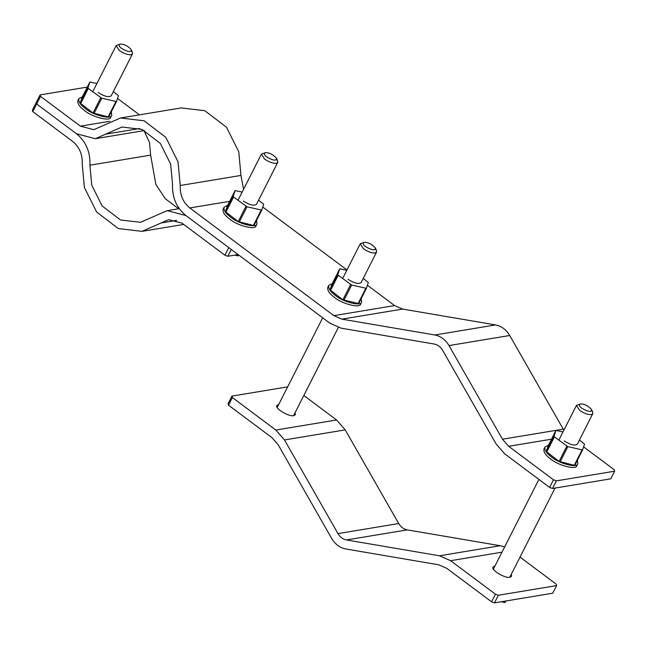 <?xml version="1.0" encoding="UTF-8"?>
<svg xmlns="http://www.w3.org/2000/svg" width="647" height="647" viewBox="0 0 647 647"><rect width="100%" height="100%" fill="white"/><g stroke="black" fill="none" stroke-linecap="round" stroke-linejoin="round"><path stroke-width="0.97" d="M563.861 430.223L509.715 335.502C506.197 329.606 501.482 326.08 495.562 324.923L402.588 309.08L394.605 305.578L367.423 285.262M32.795 111.616L32.35 110.168L36.216 102.541L36.669 103.997L32.795 111.616L72.642 141.402C79.403 146.95 82.59 154.431 82.218 163.845L84.393 187.476L96.678 212.054L118.304 228.561L142 231.351L168.649 219.681L182.066 223.199L224.921 255.242L228.787 247.615L185.932 215.572L167.144 210.647L140.504 222.317L120.447 219.956L102.153 205.989L91.761 185.196L89.917 165.195C90.443 152.013 85.97 141.539 76.508 133.775L36.669 103.997L76.508 133.775L95.295 138.709L121.943 127.038L141.992 129.4L160.294 143.367L170.679 164.16L172.531 184.152C171.997 197.335 176.469 207.808 185.932 215.572L330.01 323.282L341.179 328.183L434.161 344.018C437.712 344.714 440.542 346.832 442.653 350.367L496.152 444.028L504.789 453.927L549.61 487.434L553.476 479.807L508.655 446.301L502.484 439.224L448.986 345.571C445.468 339.683 440.753 336.157 434.841 334.992L341.859 319.149L333.876 315.655L189.806 207.946C183.044 202.406 179.85 194.925 180.23 185.503L178.046 161.871L165.769 137.301L144.144 120.795L120.439 118.005L93.799 129.675L80.382 126.149L40.535 96.371L36.669 103.997L36.216 102.541L40.09 94.915L40.535 96.371M346.97 269.969L262.779 207.032M243.563 189.296L240.951 175.434L238.775 151.802L226.49 127.233L204.864 110.726L181.168 107.928L120.439 118.005M40.09 94.915L87.296 87.086M139.461 114.851L117.536 98.465M553.476 479.807L556.38 480.858L552.506 488.485L549.61 487.434M552.506 488.485L610.784 478.82L614.65 471.194L614.205 469.738L583.626 446.875M556.38 480.858L614.65 471.194M295.105 412.673L295.364 414.695L293.706 415.665C288.902 417.089 273.875 407.869 276.989 405.362L278.776 404.383M228.512 405.184L271.975 437.671L278.145 444.74L331.644 538.401C335.162 544.289 339.877 547.815 345.789 548.971L438.771 564.815L446.753 568.317L491.574 601.823L495.44 594.197L450.619 560.69L439.45 555.789L346.468 539.946C342.918 539.25 340.087 537.139 337.985 533.605L284.478 439.944L275.848 430.045L232.386 397.557L228.512 405.184L228.067 403.728L231.933 396.101L232.386 397.557M231.933 396.101L287.664 386.857M504.644 546.933L500.18 545.72L407.198 529.877C403.647 529.181 400.817 527.062 398.706 523.536L345.207 429.875L336.569 419.968L303.823 395.487M495.44 594.197L498.344 595.248L494.478 602.875L491.574 601.823M494.478 602.875L552.748 593.21L556.614 585.584L556.169 584.128L520.026 557.107M498.344 595.248L556.614 585.584M511.308 574.285L511.567 576.307L509.909 577.278C505.105 578.701 490.078 569.481 493.192 566.982L494.971 566.004M231.278 249.475L227.825 256.285L224.921 255.242M227.825 256.285L238.112 254.578M178.629 208.746L165.317 198.742L155.87 184.524L150.638 155.126L149.473 142.421L143.966 130.637M501.344 601.734L504.579 602.503L505.299 601.079M505.194 602.397L504.579 602.503L505.914 600.974L505.178 602.422M591.698 410.772L592.701 412.301L592.757 413.74L591.285 414.598C587.905 414.767 584.031 413.376 579.688 410.408L576.428 405.451L580.327 403.979C578.741 404.844 579.259 406.284 581.879 408.297C588.099 411.856 591.35 412.333 591.641 409.721C588.341 405.823 584.564 403.914 580.327 403.979M131.414 50.919L132.425 52.447L132.481 53.887L131.009 54.744C127.621 54.922 123.755 53.523 119.404 50.555L116.145 45.597L120.051 44.125C118.458 44.999 118.975 46.438 121.596 48.444C127.815 52.011 131.074 52.48 131.365 49.868C128.057 45.977 124.289 44.061 120.043 44.125M548.446 445.217L544.952 447.02C544.362 450.053 546.545 453.377 551.511 456.992C558.822 463.462 577.553 468.436 577.82 463.697L577.415 460.171M544.952 447.02L543.981 448.921C543.391 451.962 545.583 455.286 550.54 458.901C557.851 465.371 576.582 470.345 576.849 465.597L577.82 463.697M564.216 440.914C570.322 444.812 574.682 445.92 577.286 444.246L577.342 444.117M556.557 430.36L555.935 430.449L548.203 445.702L548.818 445.613L548.203 445.702L546.262 451.525L559.097 461.408L574.245 465.282L574.868 465.193L582.591 449.956L567.856 446.64L554.414 436.871L554.002 436.272L555.935 430.449L563.003 431.905M574.245 465.282L574.868 465.193L582.599 449.94L581.985 450.029L574.245 465.282M579.429 440.009L584.54 444.117L582.599 449.94M82.363 96.799L78.861 98.611C78.279 101.644 80.463 104.968 85.428 108.583C92.739 115.053 111.462 120.027 111.737 115.279L111.333 111.761M78.869 98.603L77.899 100.511C77.308 103.544 79.5 106.868 84.458 110.491C91.769 116.953 110.5 121.935 110.766 117.188L111.737 115.279M98.134 92.505C104.24 96.403 108.599 97.511 111.203 95.837L111.26 95.707M90.475 81.951L89.852 82.04L82.112 97.293L82.735 97.196L82.112 97.293L80.179 103.116L93.006 112.999L108.162 116.872L108.785 116.784L116.509 101.547L101.773 98.231L88.332 88.461L87.919 87.863L89.852 82.04L96.921 83.495M108.162 116.872L108.785 116.784L116.517 101.53L115.902 101.619L108.162 116.872M113.346 91.599L118.458 95.707L116.517 101.53M375.495 249.152L376.505 250.688L376.554 252.12L375.082 252.985C371.702 253.155 367.836 251.756 363.485 248.796L360.225 243.83L364.124 242.358C362.538 243.232 363.056 244.671 365.676 246.685C371.896 250.243 375.147 250.712 375.438 248.1C372.138 244.21 368.369 242.293 364.124 242.358M332.243 283.596L328.749 285.4C328.158 288.433 330.35 291.757 335.308 295.38C342.619 301.842 361.349 306.824 361.616 302.076L361.212 298.558M328.749 285.4L327.778 287.308C327.196 290.341 329.38 293.665 334.337 297.28C341.656 303.75 360.379 308.732 360.654 303.985L361.616 302.076M348.013 279.302C354.119 283.2 358.478 284.308 361.091 282.634L361.147 282.504M363.226 278.396L368.337 282.504L366.404 288.319L365.781 288.416L358.05 303.669L358.664 303.572L342.894 299.787L330.059 289.913L332 284.09L339.748 268.812L346.8 270.292M332.615 283.993L332 284.09L332.615 283.993M358.664 303.572L366.404 288.319L351.653 285.028L338.211 275.258L337.799 274.66L339.74 268.837L340.354 268.74M238.436 254.821L237.894 255.888L238.848 255.128L237.894 255.888L234.724 255.144M276.657 159.485L277.66 161.022L277.717 162.454L276.245 163.319C272.856 163.489 268.99 162.09 264.639 159.13L261.388 154.164L265.286 152.7C263.701 153.565 264.219 155.005 266.839 157.019C273.05 160.577 276.309 161.046 276.601 158.434C273.301 154.544 269.524 152.627 265.286 152.7M227.598 205.374L224.105 207.177C223.514 210.21 225.706 213.534 230.664 217.149C237.975 223.619 256.705 228.593 256.972 223.854L256.568 220.328M223.134 209.086C222.552 212.119 224.735 215.443 229.693 219.058C237.004 225.528 255.735 230.502 256.01 225.763L256.972 223.854M243.369 201.071C249.475 204.97 253.834 206.078 256.447 204.403L256.495 204.274M235.71 190.517L235.087 190.606L227.356 205.859L227.97 205.77L227.356 205.859L225.415 211.682L238.25 221.565L253.398 225.439L254.02 225.35L261.752 210.113L247.008 206.797L233.567 197.028L233.155 196.429L235.087 190.606L242.156 192.062M253.398 225.439L254.02 225.35L261.76 210.097L261.137 210.194L253.398 225.439M258.582 200.166L263.693 204.274L261.76 210.097M434.841 334.992L495.562 324.923M448.986 345.571L509.715 335.502M341.859 319.149L402.588 309.08M333.876 315.655L394.605 305.578M189.806 207.946L229.645 201.338M180.23 185.503L240.951 175.434M80.382 126.149L109.747 121.28M105.655 134.172L139.655 128.527M508.655 446.301L551.503 439.192M502.484 439.224L556.056 430.344M556.218 430.32L563.213 429.155M275.848 430.045L336.569 419.968M450.619 560.69L501.991 552.174M439.45 555.789L500.18 545.72M346.468 539.946L407.198 529.877M337.985 533.605L398.706 523.536M284.478 439.944L345.207 429.875M161.24 222.924L176.696 220.36M89.917 165.195L150.638 155.126M567.856 446.64L560.116 461.893M566.829 446.155L559.097 461.408M554.414 436.871L546.675 452.124M554.002 436.272L546.262 451.525M101.773 98.231L94.033 113.484M100.746 97.746L93.006 112.999M88.332 88.461L80.592 103.714M87.919 87.863L80.179 103.116M351.653 285.028L343.921 300.281M350.634 284.534L342.894 299.787M338.211 275.258L330.48 290.511M337.799 274.66L330.059 289.913M339.74 268.837L332 284.09M247.008 206.797L239.269 222.05M245.981 206.312L238.25 221.565M233.567 197.028L225.827 212.281M233.155 196.429L225.415 211.682M144.54 130.54L95.295 138.709M183.708 224.428L142 231.351M179.203 208.649L167.144 210.647M576.428 405.451L558.814 440.162M538.894 479.427L493.443 569.012M592.757 413.74L577.221 444.368M555.053 488.056L509.779 577.294M592.701 412.301L591.641 409.721M116.145 45.597L92.731 91.753M132.481 53.887L111.138 95.958M132.425 52.447L131.365 49.868M548.211 445.686L555.943 430.433M82.12 97.276L89.86 82.023M360.225 243.838L342.611 278.542M322.691 317.806L277.248 407.392M376.554 252.12L361.018 282.747M338.316 327.503L293.576 415.681M376.505 250.688L375.438 248.1M358.656 303.597L366.396 288.344M261.38 154.172L237.967 200.319M277.717 162.454L256.374 204.525M277.66 161.022L276.601 158.434M224.105 207.177L223.134 209.078M227.364 205.843L235.096 190.59"/></g></svg>
